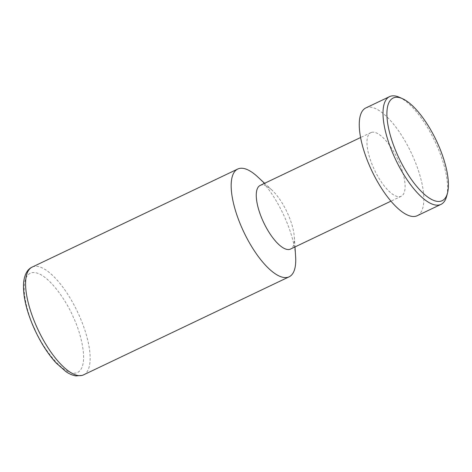 <?xml version="1.0" encoding="UTF-8"?>
<svg xmlns="http://www.w3.org/2000/svg" width="472" height="472" viewBox="0 0 472 472"><rect width="100%" height="100%" fill="white"/><g stroke="black" fill="none" stroke-linecap="round" stroke-linejoin="round"><path stroke-width="0.35" stroke-dasharray="2.36 1.77" d="M257.653 176.835A59.702 21.659 -115.5 0 1 295.614 256.426M260.149 185.437A35.258 12.791 -115.5 0 1 260.957 185.136A35.258 12.791 -115.5 0 1 271.901 190.045A35.258 12.791 -115.5 0 1 294.316 237.044A35.258 12.791 -115.5 0 1 290.504 249.074M371.665 132.331A35.258 12.791 -115.5 0 1 398.079 160.02A35.258 12.791 -115.5 0 1 401.212 196.269A35.258 12.791 -115.5 0 1 400.398 196.57A35.258 12.791 -115.5 0 1 373.983 168.882A35.258 12.791 -115.5 0 1 370.856 132.626A35.258 12.791 -115.5 0 1 371.665 132.331M365.841 107.94A59.702 21.659 -115.5 0 1 367.21 107.433A59.702 21.659 -115.5 0 1 411.944 154.315A59.702 21.659 -115.5 0 1 417.242 215.704M399.223 97.232A59.702 21.659 -115.5 0 1 434.836 141.169A59.702 21.659 -115.5 0 1 446.577 196.499M34.356 328.099C40.126 342.967 61.543 376.16 76.322 372.974C90.494 368.414 80.812 332.082 73.473 317.632C67.703 302.77 46.28 269.571 31.5 272.763C17.328 277.318 27.01 313.65 34.356 328.099M83.568 374.862A59.702 21.659 64.5 0 0 79.095 315.302A59.702 21.659 64.5 0 0 33.536 266.591A59.702 21.659 64.5 0 0 32.161 267.099M271.901 190.045L264.627 183.301M294.316 237.044L294.982 246.939M401.212 196.269L390.946 201.166M370.856 132.626L360.59 137.523"/><path stroke-width="0.71" d="M294.982 246.939L295.614 256.426A59.702 21.659 -115.5 0 1 289.159 276.798A59.702 21.659 -115.5 0 1 287.784 277.306A59.702 21.659 -115.5 0 1 243.056 230.424A59.702 21.659 -115.5 0 1 237.752 169.035A59.702 21.659 -115.5 0 1 239.127 168.528A59.702 21.659 -115.5 0 1 257.653 176.835L264.627 183.301M390.946 201.166L290.504 249.074A35.258 12.791 -115.5 0 1 289.696 249.375A35.258 12.791 -115.5 0 1 263.276 221.687A35.258 12.791 -115.5 0 1 260.149 185.437L360.59 137.523M447.468 193.195L446.577 196.499A59.702 21.659 -115.5 0 1 440.995 204.376L417.242 215.704A59.702 21.659 -115.5 0 1 415.873 216.211A59.702 21.659 -115.5 0 1 371.139 169.33A59.702 21.659 -115.5 0 1 365.841 107.94L389.589 96.612A59.702 21.659 -115.5 0 1 390.963 96.105A59.702 21.659 -115.5 0 1 399.223 97.232L402.356 98.618A56.882 20.632 -115.5 0 1 436.287 140.479A56.882 20.632 -115.5 0 1 447.468 193.195A56.882 20.632 -115.5 0 1 440.842 201.184A56.882 20.632 -115.5 0 1 397.436 154.775A56.882 20.632 -115.5 0 1 394.486 97.545A56.882 20.632 -115.5 0 1 402.356 98.618M440.995 204.376A59.702 21.659 -115.5 0 1 439.621 204.883A59.702 21.659 -115.5 0 1 394.893 158.002A59.702 21.659 -115.5 0 1 389.589 96.612M82.193 375.37A59.702 21.659 64.5 0 0 83.568 374.862L82.275 375.387L75.927 375.895C72.599 375.358 69.26 373.93 65.897 371.611L56.109 362.956C47.684 353.675 40.321 342.064 34.014 328.134C26.237 310.47 22.768 295.283 23.6 282.569C24.562 274.38 27.417 269.223 32.161 267.099A59.702 21.659 64.5 0 0 36.633 326.659A59.702 21.659 64.5 0 0 82.193 375.37M289.159 276.798L83.568 374.862M237.752 169.035L32.161 267.099"/></g></svg>
